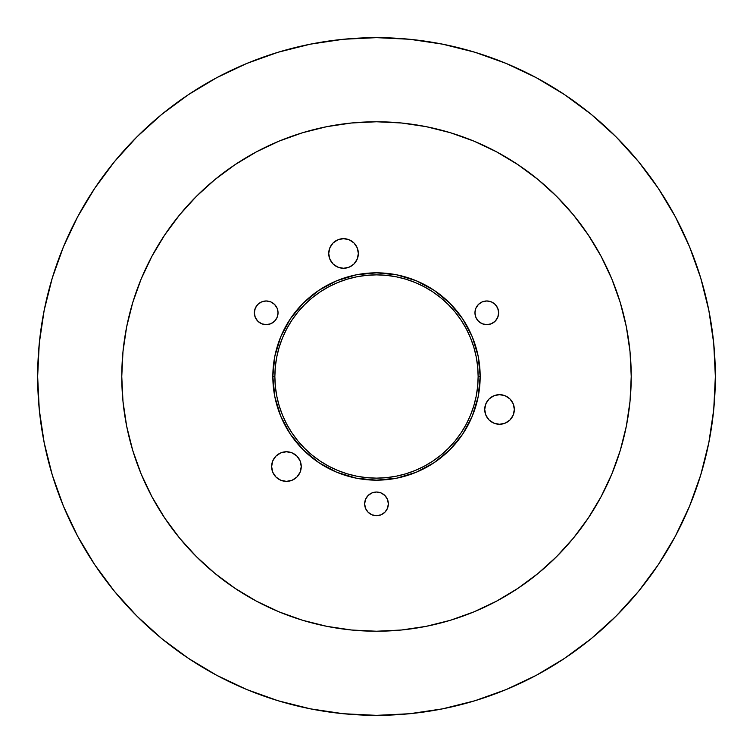 <?xml version="1.0" encoding="UTF-8"?>
<svg xmlns="http://www.w3.org/2000/svg" width="753" height="753" viewBox="0 0 753 753"><rect width="100%" height="100%" fill="white"/><g stroke="black" fill="none" stroke-linecap="round" stroke-linejoin="round"><path stroke-width="1.13" d="M328.722 253.479A14.806 14.806 0 0 1 343.537 238.663A14.806 14.806 0 0 1 358.343 253.479L357.214 259.145L354.004 263.945L349.204 267.155L343.537 268.284L337.871 267.155L333.061 263.945L329.852 259.145L328.722 253.479L329.852 247.803L333.061 243.003L337.871 239.793L343.537 238.663L349.204 239.793L354.004 243.003L357.214 247.803L358.343 253.479A14.806 14.806 0 0 1 343.537 268.284A14.806 14.806 0 0 1 328.722 253.479M484.716 409.463A14.806 14.806 0 0 1 499.521 394.657A14.806 14.806 0 0 1 514.337 409.463L513.207 415.129L509.997 419.939L505.197 423.148L499.521 424.278L493.855 423.148L489.055 419.939L485.845 415.129L484.716 409.463L485.845 403.796L489.055 398.996L493.855 395.786L499.521 394.657L505.197 395.786L509.997 398.996L513.207 403.796L514.337 409.463A14.806 14.806 0 0 1 499.521 424.278A14.806 14.806 0 0 1 484.716 409.463M271.626 466.559A14.806 14.806 0 0 1 286.441 451.753A14.806 14.806 0 0 1 301.247 466.559L300.118 472.225L296.908 477.035L292.108 480.245L286.441 481.374L280.775 480.245L275.965 477.035L272.755 472.225L271.626 466.559L272.755 460.892L275.965 456.092L280.775 452.882L286.441 451.753L292.108 452.882L296.908 456.092L300.118 460.892L301.247 466.559A14.806 14.806 0 0 1 286.441 481.374A14.806 14.806 0 0 1 271.626 466.559M254.354 312.815A11.85 11.85 0 0 1 266.195 300.974A11.85 11.85 0 0 1 278.045 312.815L277.142 317.352L274.572 321.192L270.732 323.762L266.195 324.665L261.668 323.762L257.818 321.192L255.248 317.352L254.354 312.815L255.248 308.288L257.818 304.438L261.668 301.868L266.195 300.974L270.732 301.868L274.572 304.438L277.142 308.288L278.045 312.815A11.85 11.85 0 0 1 266.195 324.665A11.85 11.85 0 0 1 254.354 312.815M474.955 312.815A11.85 11.85 0 0 1 486.805 300.974A11.85 11.85 0 0 1 498.646 312.815L497.752 317.352L495.182 321.192L491.333 323.762L486.805 324.665L482.268 323.762L478.428 321.192L475.858 317.352L474.955 312.815L475.858 308.288L478.428 304.438L482.268 301.868L486.805 300.974L491.333 301.868L495.182 304.438L497.752 308.288L498.646 312.815A11.85 11.85 0 0 1 486.805 324.665A11.85 11.85 0 0 1 474.955 312.815M364.65 503.861A11.85 11.85 0 0 1 376.5 492.02A11.85 11.85 0 0 1 388.35 503.861L387.447 508.397L384.877 512.247L381.037 514.807L376.5 515.711L371.963 514.807L368.123 512.247L365.553 508.397L364.65 503.861L365.553 499.333L368.123 495.483L371.963 492.923L376.5 492.02L381.037 492.923L384.877 495.483L387.447 499.333L388.35 503.861A11.85 11.85 0 0 1 376.5 515.711A11.85 11.85 0 0 1 364.65 503.861M478.136 376.5A101.636 101.636 0 0 0 376.5 274.864A101.636 101.636 0 0 0 274.864 376.5L272.831 376.5A103.669 103.669 0 0 1 376.5 272.831A103.669 103.669 0 0 1 480.169 376.5L478.136 376.5L477.647 366.542L476.178 356.677L473.759 347.001L470.399 337.608L466.135 328.59L461.005 320.034L455.066 312.024L448.364 304.636L440.976 297.934L432.966 291.995L424.41 286.865L415.392 282.601L405.999 279.241L396.323 276.822L386.458 275.353L376.5 274.864L366.542 275.353L356.677 276.822L347.001 279.241L337.608 282.601L328.59 286.865L320.034 291.995L312.024 297.934L304.636 304.636L297.934 312.024L291.995 320.034L286.865 328.59L282.601 337.608L279.241 347.001L276.822 356.677L275.353 366.542L274.864 376.5L275.353 386.458L276.822 396.323L279.241 405.999L282.601 415.392L286.865 424.41L291.995 432.966L297.934 440.976L304.636 448.364L312.024 455.066L320.034 461.005L328.59 466.135L337.608 470.399L347.001 473.759L356.677 476.178L366.542 477.647L376.5 478.136L386.458 477.647L396.323 476.178L405.999 473.759L415.392 470.399L424.41 466.135L432.966 461.005L440.976 455.066L448.364 448.364L455.066 440.976L461.005 432.966L466.135 424.41L470.399 415.392L473.759 405.999L476.178 396.323L477.647 386.458L478.136 376.5L480.169 376.5L478.174 396.727L472.282 416.174L462.7 434.095L449.805 449.805L434.095 462.7L416.174 472.282L396.727 478.174L376.5 480.169L356.273 478.174L336.826 472.282L318.905 462.7L303.195 449.805L290.3 434.095L280.718 416.174L274.826 396.727L272.831 376.5L274.826 356.273L280.718 336.826L290.3 318.905L303.195 303.195L318.905 290.3L336.826 280.718L356.273 274.826L376.5 272.831L396.727 274.826L416.174 280.718L434.095 290.3L449.805 303.195L462.7 318.905L472.282 336.826L478.174 356.273L480.169 376.5A103.669 103.669 0 0 1 376.5 480.169A103.669 103.669 0 0 1 272.831 376.5L274.864 376.5A101.636 101.636 0 0 0 376.5 478.136A101.636 101.636 0 0 0 478.136 376.5M121.77 376.5A254.73 254.73 0 0 1 376.5 121.77A254.73 254.73 0 0 1 631.23 376.5L630.007 351.529L626.336 326.802L620.265 302.555L611.841 279.015L601.148 256.425L588.3 234.983L573.41 214.897L556.618 196.382L538.103 179.591L518.017 164.7L496.575 151.852L473.985 141.159L450.445 132.735L426.198 126.664L401.471 122.993L376.5 121.77L351.529 122.993L326.802 126.664L302.555 132.735L279.015 141.159L256.425 151.852L234.983 164.7L214.897 179.591L196.382 196.382L179.591 214.897L164.7 234.983L151.852 256.425L141.159 279.015L132.735 302.555L126.664 326.802L122.993 351.529L121.77 376.5L122.993 401.471L126.664 426.198L132.735 450.445L141.159 473.985L151.852 496.575L164.7 518.017L179.591 538.103L196.382 556.618L214.897 573.41L234.983 588.3L256.425 601.148L279.015 611.841L302.555 620.265L326.802 626.336L351.529 630.007L376.5 631.23L401.471 630.007L426.198 626.336L450.445 620.265L473.985 611.841L496.575 601.148L518.017 588.3L538.103 573.41L556.618 556.618L573.41 538.103L588.3 518.017L601.148 496.575L611.841 473.985L620.265 450.445L626.336 426.198L630.007 401.471L631.23 376.5A254.73 254.73 0 0 1 376.5 631.23A254.73 254.73 0 0 1 121.77 376.5M700.761 278.139L689.56 246.824L700.761 278.139L708.837 310.396L713.722 343.283L715.35 376.5A338.85 338.85 0 0 1 376.5 715.35A338.85 338.85 0 0 1 37.65 376.5L39.278 343.283L44.163 310.396L52.239 278.139L63.44 246.824L77.663 216.77L94.756 188.241L77.663 216.77M564.759 94.756L536.23 77.663L564.759 94.756L591.463 114.569L616.105 136.895L638.431 161.537L658.244 188.241L675.337 216.77L689.56 246.824M278.139 52.239L246.824 63.44L278.139 52.239L310.396 44.163L343.283 39.278L376.5 37.65L409.717 39.278L442.604 44.163L474.861 52.239L506.176 63.44L536.23 77.663M52.239 474.861L63.44 506.176L52.239 474.861L44.163 442.604L39.278 409.717L37.65 376.5A338.85 338.85 0 0 1 376.5 37.65A338.85 338.85 0 0 1 715.35 376.5L713.722 409.717L708.837 442.604L700.761 474.861L689.56 506.176L675.337 536.23L658.244 564.759L638.431 591.463L616.105 616.105L591.463 638.431L564.759 658.244L536.23 675.337L506.176 689.56L474.861 700.761L506.176 689.56M357.214 259.145L358.061 256.368M505.197 395.786L502.411 394.939M278.215 478.87L278.826 479.266M289.331 481.082L289.801 480.988M292.108 480.245L292.625 480.019M265.63 324.656L268.51 324.439M486.805 324.665L489.111 324.439M378.815 492.246L376.5 492.02M94.756 188.241L114.569 161.537L136.895 136.895L161.537 114.569L188.241 94.756L216.77 77.663L246.824 63.44M474.861 700.761L442.604 708.837L409.717 713.722L376.5 715.35L343.283 713.722L310.396 708.837L278.139 700.761L246.824 689.56L216.77 675.337L188.241 658.244L161.537 638.431L136.895 616.105L114.569 591.463L94.756 564.759L77.663 536.23L63.44 506.176M450.445 132.735L426.198 126.664M132.735 302.555L126.664 326.802M302.555 620.265L326.802 626.336M620.265 450.445L626.336 426.198"/></g></svg>
